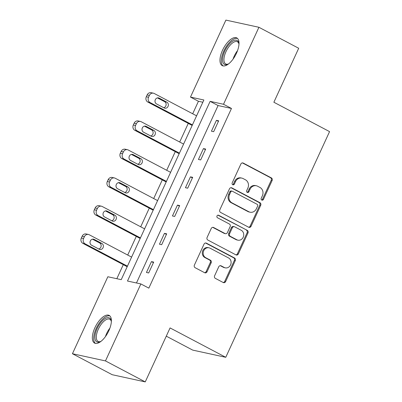 <?xml version="1.0" encoding="UTF-8"?>
<svg xmlns="http://www.w3.org/2000/svg" width="402" height="402" viewBox="0 0 402 402"><rect width="100%" height="100%" fill="white"/><g stroke="black" fill="none" stroke-linecap="round" stroke-linejoin="round"><path stroke-width="0.6" d="M261.762 200.065A1.377 1.226 102.3 0 0 263.426 199.397L272.114 180.508A1.97 1.754 102.3 0 0 271.37 177.905L243.26 163.076A1.97 1.754 102.3 0 0 240.878 164.031L232.19 182.92A1.377 1.226 102.3 0 0 234.376 184.071L235.502 181.629A6.301 5.608 102.3 0 1 241.838 178.106A6.301 5.608 102.3 0 1 243.115 178.573L245.456 179.81A6.301 5.608 102.3 0 1 247.838 188.136L246.717 190.578A1.377 1.226 102.3 0 0 248.903 191.734L250.024 189.287A6.301 5.608 102.3 0 1 256.365 185.769A6.301 5.608 102.3 0 1 257.642 186.237L259.983 187.473A6.301 5.608 102.3 0 1 262.365 195.799L261.24 198.241A1.377 1.226 102.3 0 0 261.762 200.065M261.617 199.97A1.377 1.226 102.3 0 0 262.531 199.201L271.219 180.312A1.97 1.754 102.3 0 0 270.476 177.709L242.401 162.9M232.567 184.649A1.377 1.226 102.3 0 0 233.487 183.88L234.607 181.433L235.502 181.629M247.089 192.312A1.377 1.226 102.3 0 0 248.009 191.538L249.134 189.096L250.024 189.287M94.902 327.736A15.643 6.919 117.8 0 1 109.163 315.414A15.643 6.919 117.8 0 1 108.831 330.766A15.643 6.919 117.8 0 1 94.565 343.087A15.643 6.919 117.8 0 1 94.902 327.736M222.527 50.255A15.643 6.919 117.8 0 1 236.793 37.929A15.643 6.919 117.8 0 1 236.456 53.285A15.643 6.919 117.8 0 1 222.195 65.606A15.643 6.919 117.8 0 1 222.527 50.255M214.618 275.767A1.97 1.754 102.3 0 0 215.361 278.37L223.246 282.531A1.97 1.754 102.3 0 0 225.628 281.576L235.276 260.596A1.97 1.754 102.3 0 0 234.532 257.994L206.422 243.165A1.97 1.754 102.3 0 0 204.04 244.12L194.392 265.099A1.97 1.754 102.3 0 0 195.136 267.702L204.663 272.727A1.97 1.754 102.3 0 0 207.04 271.772L211.171 262.792A1.97 1.754 102.3 0 0 210.427 260.194L205.703 257.702A5.266 4.688 102.3 0 1 203.477 251.33A5.266 4.688 102.3 0 1 209.01 247.798A5.266 4.688 102.3 0 1 210.08 248.19L228.587 257.953A5.266 4.688 102.3 0 1 230.808 264.32A5.266 4.688 102.3 0 1 225.276 267.853A5.266 4.688 102.3 0 1 224.21 267.461L221.125 265.838A1.97 1.754 102.3 0 0 218.748 266.792L214.618 275.767M258.923 27.286L298.701 48.27L273.873 102.244L329.565 131.62L225.763 357.303L170.071 327.926L145.248 381.9L105.47 360.916L72.435 353.73L107.842 276.752L121.233 279.666L203.874 99.992L190.483 97.078L225.889 20.1L258.923 27.286L223.517 104.264L210.125 101.349L127.484 281.028L140.876 283.938L105.47 360.916M140.876 283.938L148.83 288.139L231.472 108.46L223.517 104.264M248.677 227.241A1.97 1.754 102.3 0 0 251.059 226.286L260.707 205.306A1.97 1.754 102.3 0 0 259.963 202.703L231.853 187.875A1.97 1.754 102.3 0 0 229.472 188.829L219.824 209.809A1.97 1.754 102.3 0 0 220.567 212.412L248.677 227.241M247.994 232.954L238.341 253.928A1.97 1.754 102.3 0 1 235.964 254.883L207.849 240.054A1.97 1.754 102.3 0 1 207.105 237.451L211.236 228.477A1.97 1.754 102.3 0 1 213.618 227.522L225.019 233.537A1.97 1.754 102.3 0 0 227.396 232.582L230.135 226.627A1.97 1.754 102.3 0 0 229.391 224.025L217.522 217.763A1.377 1.226 102.3 0 1 218.668 215.276L247.25 230.351A1.97 1.754 102.3 0 1 247.994 232.954L247.099 232.758L237.451 253.737L238.341 253.928M166.282 336.162L192.729 350.112L225.763 357.303M231.472 108.46L218.08 105.55L136.469 282.983M216.437 120.334L211.437 131.203L213.668 131.685L218.668 120.821L216.437 120.334L218.412 121.374M203.442 148.589L198.442 159.453L200.673 159.941L205.673 149.072L203.442 148.589L205.417 149.629M190.442 176.845L185.448 187.709L187.679 188.196L192.674 177.327L190.442 176.845L192.417 177.885M177.448 205.1L172.448 215.964L174.679 216.452L179.679 205.583L177.448 205.1L179.423 206.141M164.453 233.356L159.453 244.22L161.684 244.707L166.684 233.838L164.453 233.356L166.428 234.396M151.453 261.612L146.459 272.476L148.69 272.963L153.69 262.094L151.453 261.612L153.433 262.652M202.844 102.234L198.437 101.274L192.689 113.776M188.267 123.389L179.694 142.032M175.272 151.644L166.699 170.282M162.277 179.895L153.7 198.538M149.278 208.151L140.705 226.793M136.283 236.406L127.71 255.049M123.288 264.662L116.826 278.707M145.248 381.9L112.213 374.714L72.435 353.73M198.437 101.274L190.483 97.078M218.08 105.55L210.125 101.349M256.365 185.769L255.471 185.573A6.301 5.608 102.3 0 0 249.134 189.096M241.838 178.106L240.944 177.915A6.301 5.608 102.3 0 0 234.607 181.433M248.647 227.22A1.97 1.754 102.3 0 0 250.165 226.09L259.813 205.11A1.97 1.754 102.3 0 0 259.069 202.513L230.994 187.699M257.622 206.11A1.377 1.226 102.3 0 0 257.099 204.286L232.426 191.272A1.377 1.226 102.3 0 0 230.758 191.94L229.572 194.518A6.301 5.608 102.3 0 0 231.954 202.844L248.823 211.738A6.301 5.608 102.3 0 0 250.099 212.206A6.301 5.608 102.3 0 0 256.436 208.688L257.622 206.11M232.145 191.171L231.25 190.975A1.377 1.226 102.3 0 0 229.864 191.744L230.758 191.94M250.099 212.206L249.205 212.01A6.301 5.608 102.3 0 1 247.928 211.547L231.06 202.648A6.301 5.608 102.3 0 1 228.678 194.322L229.864 191.744M235.929 254.868A1.97 1.754 102.3 0 0 237.451 253.737M212.758 227.346L224.125 233.341A1.97 1.754 102.3 0 0 224.522 233.487L225.416 233.683M217.939 215.165L247.25 230.351M236.848 239.778A5.266 4.688 102.3 0 0 237.914 240.165A5.266 4.688 102.3 0 0 243.446 236.632A5.266 4.688 102.3 0 0 241.22 230.266L234.703 226.823A1.97 1.754 102.3 0 0 232.321 227.778L229.582 233.733A1.97 1.754 102.3 0 0 230.326 236.336L236.848 239.778L235.954 239.582A5.266 4.688 102.3 0 0 237.024 239.974L237.914 240.165M234.301 226.678L233.411 226.487A1.97 1.754 102.3 0 0 231.431 227.587L232.321 227.778M235.954 239.582L229.436 236.145A1.97 1.754 102.3 0 1 228.688 233.542L231.431 227.587M247.099 232.758A1.97 1.754 102.3 0 0 246.356 230.155M225.276 267.853L224.386 267.657A5.266 4.688 102.3 0 1 223.316 267.27L220.266 265.662M209.01 247.798L208.115 247.607A5.266 4.688 102.3 0 0 202.588 251.139A5.266 4.688 102.3 0 0 204.809 257.506L205.703 257.702M204.628 272.707A1.97 1.754 102.3 0 0 206.151 271.576L210.276 262.601A1.97 1.754 102.3 0 0 209.532 259.999L204.809 257.506M223.216 282.511A1.97 1.754 102.3 0 0 224.733 281.38L234.386 260.406A1.97 1.754 102.3 0 0 233.637 257.803L205.563 242.989M192.422 124.886L150.057 102.54A4.01 3.573 102.3 0 1 148.539 97.239L149.373 95.425A4.01 3.573 102.3 0 1 153.408 93.184A4.01 3.573 102.3 0 1 154.222 93.48L196.588 115.831M192.166 125.444L147.825 102.053A4.01 3.573 -77.7 0 1 146.308 96.751L147.142 94.942A4.01 3.573 -77.7 0 1 151.177 92.701L153.408 93.184M163.694 107.706A3.211 2.859 102.3 0 0 166.106 104.952A3.211 2.859 102.3 0 0 164.604 101.676L157.443 97.897M156.534 103.932L164.172 107.957A3.211 2.859 102.3 0 0 164.82 108.198A3.211 2.859 102.3 0 0 168.192 106.043A3.211 2.859 102.3 0 0 166.835 102.163L159.197 98.133A3.211 2.859 102.3 0 0 158.549 97.897A3.211 2.859 102.3 0 0 155.177 100.048A3.211 2.859 102.3 0 0 156.534 103.932M228.663 63.828A13.537 5.985 117.8 0 1 227.879 64.235A13.537 5.985 117.8 0 1 222.874 56.672A13.537 5.985 117.8 0 1 232.622 41.195A13.537 5.985 117.8 0 1 238.873 43.401A13.537 5.985 117.8 0 1 238.979 44.275M238.954 43.974A12.537 5.543 -62.2 0 0 237.411 41.773A12.537 5.543 -62.2 0 0 233.281 42.446A12.537 5.543 -62.2 0 0 225.055 53.923A12.537 5.543 -62.2 0 0 225.713 63.948A12.537 5.543 -62.2 0 0 228.401 63.978M237.552 38.491A15.542 6.874 -62.2 0 0 232.899 39.532A15.542 6.874 -62.2 0 0 222.889 53.24A15.542 6.874 -62.2 0 0 223.085 65.913M101.038 341.313A13.537 5.985 117.8 0 1 100.254 341.715A13.537 5.985 117.8 0 1 97.113 328.61A13.537 5.985 117.8 0 1 105.45 318.409A13.537 5.985 117.8 0 1 111.243 320.881A13.537 5.985 117.8 0 1 111.354 321.756M111.324 321.454A12.537 5.543 -62.2 0 0 109.781 319.253A12.537 5.543 -62.2 0 0 98.354 329.127A12.537 5.543 -62.2 0 0 98.083 341.429A12.537 5.543 -62.2 0 0 100.776 341.459M109.922 315.972A15.542 6.874 -62.2 0 0 96.219 328.414A15.542 6.874 -62.2 0 0 95.46 343.393M179.428 153.142L137.062 130.796A4.01 3.573 102.3 0 1 135.544 125.494L136.378 123.68A4.01 3.573 102.3 0 1 140.414 121.439A4.01 3.573 102.3 0 1 141.223 121.736L183.593 144.087M179.171 153.7L134.826 130.308A4.01 3.573 -77.7 0 1 133.313 125.007L134.142 123.198A4.01 3.573 -77.7 0 1 138.177 120.957L140.414 121.439M150.7 135.961A3.211 2.859 102.3 0 0 153.112 133.208A3.211 2.859 102.3 0 0 151.609 129.931L144.449 126.153M143.539 132.183L151.177 136.213A3.211 2.859 102.3 0 0 151.825 136.454A3.211 2.859 102.3 0 0 155.197 134.298A3.211 2.859 102.3 0 0 153.84 130.419L146.202 126.389A3.211 2.859 102.3 0 0 145.554 126.153A3.211 2.859 102.3 0 0 142.182 128.303A3.211 2.859 102.3 0 0 143.539 132.183M166.433 181.397L124.062 159.051A4.01 3.573 102.3 0 1 122.55 153.75L123.379 151.936A4.01 3.573 102.3 0 1 127.414 149.695A4.01 3.573 102.3 0 1 128.228 149.991L170.599 172.342M166.177 181.955L121.831 158.564A4.01 3.573 -77.7 0 1 120.314 153.262L121.148 151.448A4.01 3.573 -77.7 0 1 125.183 149.207L127.414 149.695M137.705 164.217A3.211 2.859 102.3 0 0 140.112 161.463A3.211 2.859 102.3 0 0 138.615 158.187L131.449 154.408M130.539 160.438L138.177 164.468A3.211 2.859 102.3 0 0 138.831 164.704A3.211 2.859 102.3 0 0 142.202 162.554A3.211 2.859 102.3 0 0 140.846 158.674L133.208 154.644A3.211 2.859 102.3 0 0 132.554 154.408A3.211 2.859 102.3 0 0 129.188 156.559A3.211 2.859 102.3 0 0 130.539 160.438M153.438 209.653L111.068 187.302A4.01 3.573 102.3 0 1 109.55 182.005L110.384 180.191A4.01 3.573 102.3 0 1 114.419 177.95A4.01 3.573 102.3 0 1 115.233 178.247L157.599 200.598M153.182 210.211L108.836 186.819A4.01 3.573 -77.7 0 1 107.319 181.518L108.153 179.704A4.01 3.573 -77.7 0 1 112.188 177.463L114.419 177.95M124.705 192.473A3.211 2.859 102.3 0 0 127.117 189.719A3.211 2.859 102.3 0 0 125.615 186.443L118.454 182.664M117.545 188.694L125.183 192.724A3.211 2.859 102.3 0 0 125.836 192.96A3.211 2.859 102.3 0 0 129.203 190.809A3.211 2.859 102.3 0 0 127.851 186.93L120.213 182.9A3.211 2.859 102.3 0 0 119.56 182.664A3.211 2.859 102.3 0 0 116.188 184.814A3.211 2.859 102.3 0 0 117.545 188.694M140.439 237.909L98.073 215.557A4.01 3.573 102.3 0 1 96.555 210.256L97.39 208.447A4.01 3.573 102.3 0 1 101.425 206.206A4.01 3.573 102.3 0 1 102.239 206.502L144.604 228.854M140.182 238.466L95.842 215.075A4.01 3.573 -77.7 0 1 94.324 209.774L95.158 207.96A4.01 3.573 -77.7 0 1 99.193 205.718L101.425 206.206M111.711 220.728A3.211 2.859 102.3 0 0 114.123 217.974A3.211 2.859 102.3 0 0 112.62 214.698L105.46 210.919M104.55 216.949L112.188 220.979A3.211 2.859 102.3 0 0 112.836 221.216A3.211 2.859 102.3 0 0 116.208 219.065A3.211 2.859 102.3 0 0 114.851 215.186L107.213 211.156A3.211 2.859 102.3 0 0 106.565 210.919A3.211 2.859 102.3 0 0 103.193 213.07A3.211 2.859 102.3 0 0 104.55 216.949M127.444 266.164L85.078 243.813A4.01 3.573 102.3 0 1 83.561 238.512L84.395 236.703A4.01 3.573 102.3 0 1 88.43 234.461A4.01 3.573 102.3 0 1 89.239 234.758L131.61 257.109M127.188 266.722L82.842 243.331A4.01 3.573 -77.7 0 1 81.33 238.029L82.159 236.215A4.01 3.573 -77.7 0 1 86.194 233.974L88.43 234.461M98.716 248.984A3.211 2.859 102.3 0 0 101.123 246.23A3.211 2.859 102.3 0 0 99.626 242.954L92.465 239.175M91.555 245.205L99.193 249.235A3.211 2.859 102.3 0 0 99.842 249.471A3.211 2.859 102.3 0 0 103.213 247.32A3.211 2.859 102.3 0 0 101.857 243.441L94.219 239.411A3.211 2.859 102.3 0 0 93.571 239.17A3.211 2.859 102.3 0 0 90.199 241.326A3.211 2.859 102.3 0 0 91.555 245.205M262.531 199.201L263.426 199.397M233.487 183.88L234.376 184.071M248.009 191.538L248.903 191.734M242.436 162.895L243.26 163.076M270.476 177.709L271.37 177.905M271.219 180.312L272.114 180.508M231.029 187.699L231.853 187.875M259.069 202.513L259.963 202.703M259.813 205.11L260.707 205.306M250.165 226.09L251.059 226.286M228.678 194.322L229.572 194.518M231.06 202.648L231.954 202.844M247.928 211.547L248.823 211.738M212.794 227.341L213.618 227.522M224.125 233.341L225.019 233.537M218.09 215.15L218.668 215.276M228.688 233.542L229.582 233.733M229.436 236.145L230.326 236.336M220.301 265.657L221.125 265.838M223.316 267.27L224.21 267.461M209.532 259.999L210.427 260.194M210.276 262.601L211.171 262.792M206.151 271.576L207.04 271.772M205.598 242.989L206.422 243.165M233.637 257.803L234.532 257.994M234.386 260.406L235.276 260.596M224.733 281.38L225.628 281.576M150.057 102.54L147.825 102.053M149.373 95.425L147.142 94.942M148.539 97.239L146.308 96.751M157.86 97.842L159.197 98.133M164.604 101.676L166.835 102.163M233.09 59.069A12.537 5.543 117.8 0 1 237.552 50.612M105.46 336.549A12.537 5.543 117.8 0 1 106.646 333.499A12.537 5.543 117.8 0 1 109.922 328.092M137.062 130.796L134.826 130.308M136.378 123.68L134.142 123.198M135.544 125.494L133.313 125.007M144.861 126.097L146.202 126.389M151.609 129.931L153.84 130.419M124.062 159.051L121.831 158.564M123.379 151.936L121.148 151.448M122.55 153.75L120.314 153.262M131.866 154.353L133.208 154.644M138.615 158.187L140.846 158.674M111.068 187.302L108.836 186.819M110.384 180.191L108.153 179.704M109.55 182.005L107.319 181.518M118.871 182.608L120.213 182.9M125.615 186.443L127.851 186.93M98.073 215.557L95.842 215.075M97.39 208.447L95.158 207.96M96.555 210.256L94.324 209.774M105.877 210.864L107.213 211.156M112.62 214.698L114.851 215.186M85.078 243.813L82.842 243.331M84.395 236.703L82.159 236.215M83.561 238.512L81.33 238.029M92.877 239.12L94.219 239.411M99.626 242.954L101.857 243.441"/></g></svg>
